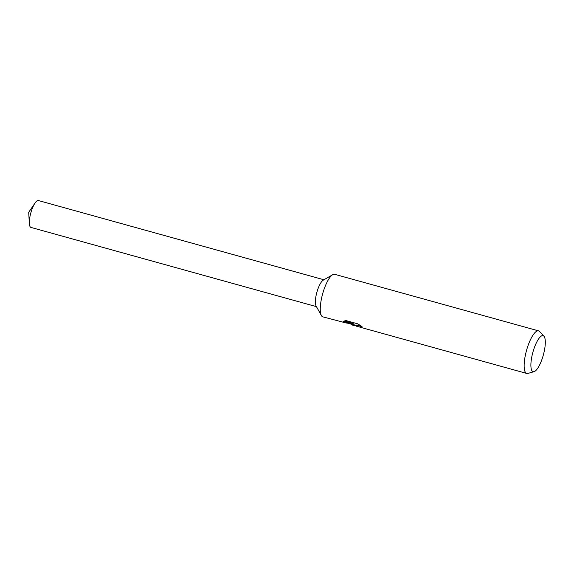 <?xml version="1.0" encoding="UTF-8"?>
<svg xmlns="http://www.w3.org/2000/svg" width="574" height="574" viewBox="0 0 574 574"><rect width="100%" height="100%" fill="white"/><g stroke="black" fill="none" stroke-linecap="round" stroke-linejoin="round"><path stroke-width="0.86" d="M344.866 322.645L322.882 316.877A22.092 6.386 -74.5 0 1 322.696 316.819A22.092 6.386 -74.5 0 1 321.383 315.535A22.092 6.386 -74.5 0 1 322.631 293.888A22.092 6.386 -74.5 0 1 332.712 274.695A22.092 6.386 -74.5 0 1 334.692 274.307L538.577 330.882A22.092 6.386 -74.5 0 1 538.756 330.947A22.092 6.386 -74.5 0 1 539.553 331.507L543.93 336.199A18.691 5.403 -74.5 0 1 543.305 355.119A18.691 5.403 -74.5 0 1 534.085 371.658A18.691 5.403 -74.5 0 1 532.952 371.636A18.691 5.403 -74.5 0 1 533.045 351.697A18.691 5.403 -74.5 0 1 543.248 335.718A18.691 5.403 -74.5 0 1 543.93 336.199M321.383 315.535L316.08 305.964A13.955 4.032 -74.5 0 1 316.87 292.288A13.955 4.032 -74.5 0 1 323.241 280.162L332.712 274.695M343.051 322.473L353.01 324.037L343.238 321.325L345.871 320.543L357.925 323.887L362.079 326.735L357.997 325.551L353.548 325.386L352.709 324.597L351.697 324.877L350.987 324.109M534.085 371.658L527.922 373.423A22.092 6.386 -74.5 0 1 526.76 373.452A22.092 6.386 -74.5 0 1 526.58 373.394A22.092 6.386 -74.5 0 1 526.602 350.147A22.092 6.386 -74.5 0 1 538.577 330.882M360.264 325.451L356.798 324.97L355.909 325.781L356.504 326.197M347.701 323.191L351.855 324.346L352.859 324.052L352.709 324.597M352.795 324.281L355.995 325.494M344.091 320.966L353.168 323.485L353.01 324.037M356.511 326.204L526.76 373.452M31.089 227.462A13.955 4.032 -74.5 0 1 30.974 227.433A13.955 4.032 -74.5 0 1 30.86 227.397A13.955 4.032 -74.5 0 1 29.346 223.537A13.955 4.032 -74.5 0 1 35.028 203.045A13.955 4.032 -74.5 0 1 38.429 200.548A13.955 4.032 -74.5 0 1 38.544 200.584M351.697 324.877L353.541 325.386M35.028 203.045L28.7 212.323L29.346 223.537M323.93 279.768L38.429 200.548M316.468 306.652L30.974 227.433"/></g></svg>
